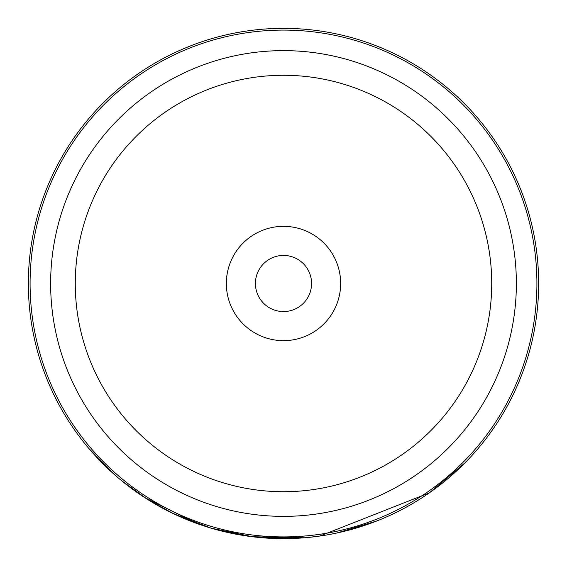<?xml version="1.0" encoding="UTF-8"?>
<svg xmlns="http://www.w3.org/2000/svg" width="567" height="567" viewBox="0 0 567 567"><rect width="100%" height="100%" fill="white"/><g stroke="black" fill="none" stroke-linecap="round" stroke-linejoin="round"><path stroke-width="0.85" d="M28.35 283.5A255.15 255.15 0 0 1 283.5 28.35A255.15 255.15 0 0 1 538.65 283.5A255.15 255.15 0 0 1 283.5 538.65A255.15 255.15 0 0 1 28.35 283.5A255.15 255.15 0 0 0 283.5 538.65A255.15 255.15 0 0 0 538.65 283.5M226.346 283.5A57.154 57.154 0 0 0 283.5 340.654A57.154 57.154 0 0 0 340.654 283.5A57.154 57.154 0 0 0 283.5 226.346A57.154 57.154 0 0 0 226.346 283.5M255.433 283.5A28.067 28.067 0 0 0 283.5 311.567A28.067 28.067 0 0 0 311.567 283.5A28.067 28.067 0 0 0 283.5 255.433A28.067 28.067 0 0 0 255.433 283.5M290.382 538.558L252.549 536.765L211.172 528.182L173.573 513.759L147.229 499.215M197.763 523.809L144.457 497.436M144.089 497.195L139.532 494.155M147.392 499.314L121.664 480.759M120.962 480.178L118.829 478.399M118.808 478.378L122.309 481.291M125.109 483.531L128.787 486.394M133.089 489.604L140.212 494.615M143.146 496.579L153.614 503.113M157.08 505.133L171.404 512.71M177.655 515.658L182.836 517.954M191.54 521.505L208.174 527.275M213.823 528.954L211.172 528.182L213.794 528.94M214.475 529.139L216.41 529.67M226.389 532.179L233.93 533.788M252.549 536.765L304.599 537.778M304.933 537.75L317.3 536.403M376.899 520.938L336.706 533.044M319.774 536.056L429.347 492.858L464.834 462.998M218.026 530.102L216.296 529.642M209.896 527.806L195.424 522.965M187.812 520.024L168.768 511.399M157.279 505.24L139.879 494.389M130.481 487.677L124.116 482.744M118.17 477.839L104.697 465.521M104.548 465.372L96.489 457.073M93.137 453.394L88.835 448.447L116.1 476.06M120.041 479.42L122.933 481.787M50.633 283.5A232.867 232.867 0 0 1 283.5 50.633A232.867 232.867 0 0 1 516.367 283.5A232.867 232.867 0 0 1 283.5 516.367A232.867 232.867 0 0 1 50.633 283.5M491.724 283.5A208.224 208.224 0 0 0 283.5 75.276A208.224 208.224 0 0 0 75.276 283.5A208.224 208.224 0 0 0 283.5 491.724A208.224 208.224 0 0 0 491.724 283.5M536.914 283.5A253.414 253.414 0 0 0 283.5 30.086A253.414 253.414 0 0 0 30.086 283.5A253.414 253.414 0 0 0 283.5 536.914A253.414 253.414 0 0 0 536.914 283.5"/></g></svg>
